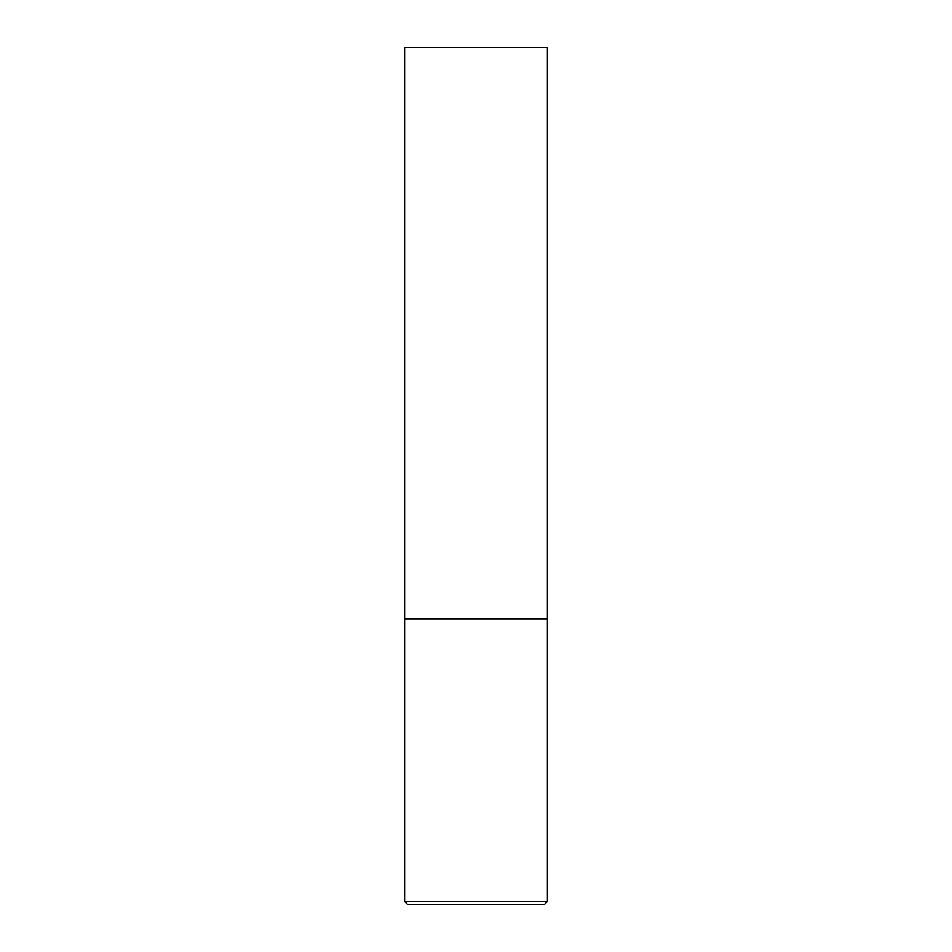 <?xml version="1.0" encoding="UTF-8"?>
<svg xmlns="http://www.w3.org/2000/svg" width="952" height="952" viewBox="0 0 952 952"><rect width="100%" height="100%" fill="white"/><g stroke="black" fill="none" stroke-linecap="round" stroke-linejoin="round"><path stroke-width="1.43" d="M547.4 901.544L547.4 618.8L404.6 618.8L547.4 618.8L547.4 47.6L404.6 47.6L404.6 901.544L407.456 904.4L544.544 904.4L547.4 901.544L404.6 901.544"/></g></svg>
